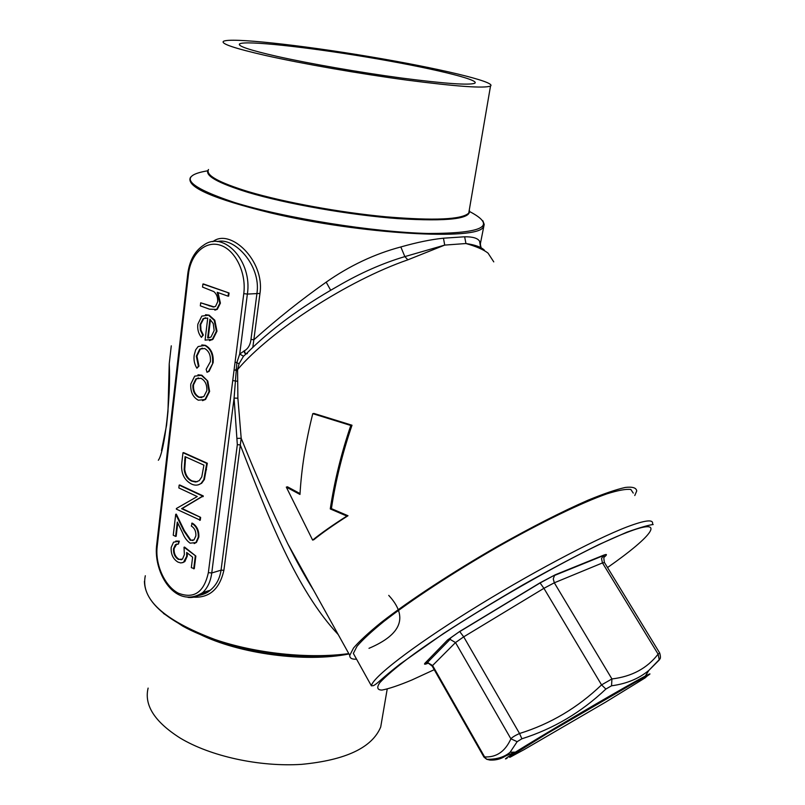 <?xml version="1.0" encoding="UTF-8"?>
<svg xmlns="http://www.w3.org/2000/svg" width="805" height="805" viewBox="0 0 805 805"><rect width="100%" height="100%" fill="white"/><g stroke="black" fill="none" stroke-linecap="round" stroke-linejoin="round"><path stroke-width="1.21" d="M493.767 261.887L488.041 253.112C483.553 249.62 476.188 246.421 465.944 243.533L444.712 245.092L407.873 259.824L404.855 256.604C382.627 263.205 360.248 273.076 337.718 286.228C300.144 307.53 269.685 330.04 246.34 353.737L243.482 356.253L239.115 363.679L237.576 369.565L237.878 398.193L241.188 438.252C255.899 474.98 271.466 510.229 287.888 543.999L313.205 589.562M356.565 659.194C351.855 659.426 349.591 658.148 349.762 655.351L353.536 648.005C359.312 641.243 368.529 632.73 381.198 622.446C409.141 600.661 452.44 572.234 497.53 546.303C531.944 526.903 562.172 511.507 588.203 500.116C603.76 493.737 616.127 489.51 625.314 487.438C632.519 486.602 636.322 487.78 636.725 490.959L634.773 495.528M300.024 493.576L287.486 486.814L286.308 487.106L299.973 494.451C301.483 468.46 305.749 441.543 312.773 413.669L313.95 413.438L352.006 425.231C342.467 453.034 335.594 480.827 331.398 508.619L348.002 515.743C333.783 524.779 322.372 532.779 313.789 539.742L312.622 540.085L286.308 487.106M148.12 688.094C143.984 705.16 154.61 721.783 179.998 737.954C210.357 756.318 259.572 767.085 301.603 764.358C345.717 760.131 372.091 747.684 380.705 727.016L382.254 717.99M265.459 55.454C302.237 63.736 359.926 73.798 407.209 80.148C456.566 86.527 484.338 88.5 490.517 86.034C496.967 81.929 437.014 67.892 368.449 56.461C299.983 44.969 230.019 37.251 223.448 41.347C220.64 43.681 234.637 48.381 265.459 55.454M277.172 56.41C309.673 63.696 360.167 72.49 401.594 78.045C444.903 83.66 469.305 85.38 474.809 83.217C480.505 79.645 427.998 67.308 367.301 57.185C306.695 47.012 245.304 40.28 239.638 43.862C237.173 45.945 249.691 50.131 277.172 56.41M338.221 634.582C296.049 589.542 267.985 516.277 240.232 444.883L237.324 444.682L234.084 398.093L236.891 362.481L239.719 353.999L244.589 350.698C248.212 348.515 250.335 344.761 250.979 339.448L253.947 339.71C276.739 319.233 300.818 300.054 326.186 282.152C349.642 265.69 374.516 253.957 400.82 246.954C416.99 242.365 431.208 239.447 443.464 238.2L464.646 236.781C472.787 236.69 477.768 238.189 479.599 241.269L480.414 246.35M237.304 438.393L241.188 438.252L223.891 570.292C219.685 588.938 209.612 597.904 193.673 597.189M212.832 241.701C229.918 227.684 265.036 260.377 259.975 293.423L252.83 347.317M171.274 345.828L169.231 363.739C171.063 396.07 164.683 451.927 158.333 460.259M232.736 380.564L243.774 293.624C246.541 272.905 235.362 249.973 220.369 245.243C205.406 240.212 190.644 254.018 188.461 274.193L157.166 546.766C155.023 564.637 164.784 586.171 178.348 593.194C193.985 599.202 203.987 592.349 208.364 572.637L232.736 380.564L237.525 381.278M186.7 556.305L183.5 562.293L180.843 562.957L177.986 562.111C173.055 559.093 170.791 554.192 171.193 547.41L173.558 542.168L178.76 541.302L178.438 544.049L175.43 544.633L173.518 548.748C173.276 553.639 174.906 557.201 178.398 559.425L182.483 559.133L184.375 554.615L184.013 547.249L184.587 547.088L195.846 556.054L194.287 568.672L191.318 567.636L192.606 557.181L186.69 552.461L186.7 556.305L187.273 556.134L184.838 561.568L182.644 562.695M187.313 552.955L187.273 556.134M175.782 541.061L179.344 541.141L178.438 544.049M176.808 543.979L174.091 548.587C173.85 553.478 175.48 557.04 178.982 559.254L181.517 559.747M191.671 523.26C196.37 526.088 198.563 530.747 198.261 537.227L195.877 542.59L190.131 543.164C186.881 540.9 184.355 537.438 182.554 532.809L177.301 522.063L175.601 536.392L173.246 535.234L175.721 514.284L183.862 530.948L190.292 540.296L194.035 539.863L195.867 535.899C196.118 531.391 194.609 528.11 191.328 526.057L192.244 523.109C196.943 525.937 199.137 530.596 198.835 537.066L196.45 542.429L194.176 543.566M177.754 522.978L176.174 536.241L175.601 536.392M175.721 514.284L176.295 514.143L184.436 530.787L190.866 540.145L192.938 540.517M179.746 484.982L203.283 495.95L182.172 508.549L200.626 517.374L200.284 520.191L176.335 509.122L176.406 508.488L197.245 496.554L178.831 487.931L179.163 485.123L179.746 484.982M182.987 452.722L206.744 463.368L203.826 479.599L201.079 483.392C198.121 485.516 194.88 485.707 191.338 483.956C183.872 479.861 180.702 472.736 181.829 462.563L182.987 452.722L183.57 452.601L207.328 463.237L204.41 479.468L201.663 483.252L198.231 484.872M197.99 374.798L201.894 375.231L207.791 381.077L209.612 391.482L205.577 399.421L202.528 400.669M213.134 362.683L209.089 371.357L206.996 372.262L206.161 369.314L210.367 361.687C210.88 355.377 208.968 350.98 204.631 348.495L199.741 349.118L196.329 356.182L196.923 356.102L198.976 366.124L196.903 368.227C194.478 364.333 193.572 360.026 194.176 355.287L195.635 349.883L198.161 346.542L205.386 345.335C211.182 348.545 213.768 354.331 213.134 362.683L208.505 371.447L206.996 372.262M202.387 348.142L200.334 349.038L196.923 356.102M201.834 344.932L205.386 345.335M205.617 317.754L203.746 318.539L200.666 324.566L200.998 330.171L203.343 335.021L201.411 337.375C198.463 333.693 197.275 329.295 197.849 324.184L201.793 316.093L208.525 315.208L214.2 320.289L216.394 331.237L212.349 339.368L205.094 340.133L207.73 318.086L203.152 318.599L200.073 324.626L200.405 330.241L202.749 335.091L201.411 337.375M205.537 314.725L209.119 315.137L214.794 320.219L216.988 331.167L212.933 339.287L209.471 340.656M219.825 303.203L216.696 309.392L209.501 309.19L200.334 305.85L200.697 302.801L213.295 307.017L215.549 306.393L217.652 301.855C217.944 297.468 216.686 294.046 213.868 291.611L202.548 287.093L202.91 284.034L203.514 283.974L229.053 293.01L228.67 296.109L228.077 296.17L217.219 292.306L219.825 303.203L220.409 303.143L217.29 309.321L214.875 310.156M218.014 292.587L220.409 303.143M200.697 302.801L214.231 306.936M326.186 282.152L330.674 290.233M659.939 658.299L659.235 659.999L648.921 670.324C639.009 678.635 626.552 683.787 611.538 685.8L611.931 678.947C631.764 676.592 647.16 668.321 658.108 654.133L659.698 653.006C660.825 657.041 660.643 659.184 659.154 659.446L658.108 654.133L602.472 562.926L554.313 582.8L611.931 678.947L601.556 684.884L543.918 588.314L463.71 636.836L519.537 733.496C550.288 723.987 577.628 707.786 601.556 684.884L605.873 689.05C581.421 712.244 553.417 728.817 521.892 738.779L517.162 741.677L510.129 752.222C504.544 757.867 497.792 760.473 489.873 760.051L486.683 759.286L484.61 756.911C496.423 757.525 505.188 751.498 510.903 738.819C512.211 737.269 515.089 735.498 519.537 733.496L521.892 738.779M633.243 493.083L630.848 489.48C626.189 488.846 618.22 490.295 606.94 493.837C581.804 502.642 541.312 522.204 497.44 547.088C453.507 572.355 411.315 600.057 384.045 621.299C371.689 631.331 362.693 639.643 357.048 646.234L353.355 653.419L355.075 656.508M484.399 250.194C481.249 247.055 475.101 244.841 465.944 243.533L464.646 236.781M443.464 238.2L444.712 245.092L404.855 256.604L400.82 246.954M505.963 755.815L514.948 752.162M566.297 721.401L571.802 718.885M598.155 703.459L603.036 699.897M658.842 660.05L648.911 670.334L645.318 676.039C650.641 673.262 651.396 673.171 647.582 675.757M611.538 685.8L605.873 689.05M507.09 758.29C503.266 760.111 506.033 758.069 515.401 752.162L510.129 752.232C504.383 757.133 496.564 759.487 486.683 759.286L483.946 757.062L484.61 756.911L432.587 665.514L432.265 666.258M517.162 741.677L510.903 738.819L455.509 642.561L432.587 665.514L427.435 662.495L425.07 663.109L447.57 639.995L459.575 631.553L540.004 582.85L555.279 574.77L603.458 555.249C606.759 553.971 607.312 554.333 605.129 556.346L603.971 557.372M489.661 759.316L490.99 759.558M198.151 595.549L210.236 590.236C216.153 585.426 219.765 578.735 221.053 570.171L237.324 444.682M250.979 339.448L256.986 293.131C261.122 265.469 234.386 236.791 217.29 241.601M202.91 284.034L229.053 293.01M213.295 307.017L213.889 306.957M228.459 293.06L228.077 296.17M209.904 319.223L207.65 337.959L210.98 337.074L214.16 330.563L213.234 323.55L209.904 319.223M200.073 324.626L200.666 324.566M202.749 335.091L203.343 335.021M211.635 339.841L212.228 339.76M216.394 331.237L216.988 331.167M214.2 320.289L214.794 320.219M208.525 315.208L209.119 315.137M210.437 319.686L208.243 337.879L209.048 337.869M207.65 337.959L208.243 337.879M204.792 345.415C210.588 348.635 213.174 354.411 212.54 362.773M196.329 356.182L198.382 366.215L198.976 366.124M198.382 366.215L196.903 368.227M207.197 381.178L209.028 391.582L204.983 399.522L198.322 400.206C192.868 397.197 190.352 391.834 190.775 384.106L194.679 376.146L201.31 375.321L207.791 381.077M206.845 390.677C207.106 384.689 205.144 380.554 200.938 378.28L195.917 378.853L192.918 384.981C192.596 390.878 194.508 394.963 198.654 397.257L203.766 396.674L206.845 390.677M209.028 391.582L209.612 391.482M201.31 375.321L201.894 375.231M204.983 399.522L205.577 399.421M198.654 397.257L201.874 397.6M198.443 377.887L196.511 378.763L193.512 384.881C193.18 390.777 195.092 394.873 199.248 397.157M192.918 384.981L193.512 384.881M185.059 456.656L184.144 469.637C185.049 475.393 187.565 479.217 191.691 481.128L195.625 482.024L199.227 480.655L201.773 476.912L203.927 465.139L185.059 456.656M203.826 479.599L204.41 479.468M206.744 463.368L207.328 463.237M185.603 456.898L184.727 469.506C185.633 475.262 188.149 479.086 192.274 480.988L197.094 481.793M184.144 469.637L184.727 469.506M191.691 481.128L192.274 480.988M179.163 485.123L202.699 496.091L181.588 508.69L200.626 517.374M200.053 517.524L199.7 520.342M181.588 508.69L182.172 508.549M202.629 496.695L203.202 496.554M202.699 496.091L203.283 495.95M190.292 540.296L190.866 540.145M183.862 530.948L184.436 530.787M198.261 537.227L198.835 537.066M184.013 547.249L195.846 556.054M195.273 556.225L193.713 568.843M178.398 559.425L178.982 559.254M173.518 548.748L174.091 548.587M178.76 541.302L179.344 541.141M161.493 450.528L166.565 425.271L167.973 411.627L169.231 363.739M239.115 363.679L235.09 362.069M237.878 398.193L234.084 398.093L211.755 572.969L221.053 570.171L223.891 570.292M235.966 369.314L237.576 369.565C270.772 330.533 347.881 280.532 407.873 259.824M188.461 274.193L187.786 273.69C189.537 260.418 194.88 250.858 203.836 245.032C224.031 230.23 252.569 261.625 247.366 294.087L239.719 353.999L243.482 356.253M244.589 350.698C244.73 353.174 245.656 354.15 247.366 353.606M312.773 413.669L350.799 425.483L352.006 425.231M350.799 425.483C341.3 453.326 334.467 481.138 330.271 508.931L331.398 508.619M330.271 508.931L346.875 516.065L348.002 515.743M346.875 516.065C332.666 525.102 321.245 533.111 312.622 540.085M243.774 293.624L247.366 294.087L259.975 293.423M484.197 224.595L483.332 226.859C478.895 240.846 361.002 234.456 270.47 212.862C213.345 198.805 186.599 187.122 190.252 177.814L190.976 176.808M145.313 575.736C140.392 598.92 163.576 620.162 214.875 639.472C255.819 653.539 309.029 659.043 348.786 653.6M428.572 663.018C424.849 664.588 423.682 664.618 425.07 663.109M607.534 567.545C653.439 535.446 668.1 516.267 626.24 532.719C579.781 550.328 464.072 616.65 409.886 657.021C395.698 667.768 385.696 676.301 379.849 682.62C376.509 687.53 377.223 690.006 381.973 690.066C388.815 688.798 398.727 685.468 411.707 680.064L434.227 669.69M208.515 169.523C205.406 175.138 218.698 182.514 248.403 191.66C283.863 202.236 339.851 212.5 386.108 216.817C434.469 220.832 462.01 219.584 468.752 213.073L469.285 209.964M207.72 170.791C177.472 175.832 186.478 186.418 234.738 202.568C285.352 218.195 373.671 232.243 428.542 233.49C483.503 233.359 497.238 226.074 469.748 211.624M469.365 210.236C471.73 218.89 447.932 221.687 397.962 218.628C349.803 215.036 286.731 203.977 248.02 192.385C217.098 182.816 203.927 175.208 208.495 169.563M206.503 636.896C244.529 653.559 301.362 660.975 341.914 654.767M368.992 648.317C401.846 634.38 408.427 616.731 388.735 595.378M199.258 633.998C239.155 653.962 305.659 662.726 348.988 653.962C297.528 661.428 223.951 649.112 182.775 626.139L163.415 613.4M481.149 247.88L479.599 241.269M627.004 526.923C645.208 520.06 653.7 519.074 652.503 523.985C653.881 525.766 656.82 521.59 626.823 532.196L599.051 544.502C576.189 555.722 550.831 569.165 522.968 584.843C494.803 601.224 468.248 617.495 443.314 633.656L399.753 664.316C379.447 680.316 378.41 682.902 373.52 685.639L371.387 685.83C372.494 677.619 411.174 647.462 469.265 611.196C527.255 574.961 594.07 539.491 627.004 526.923M515.401 752.162C538.827 737.33 610.281 695.248 637.087 680.507L645.318 676.039L636.725 681.05C609.496 696.275 540.246 737.38 515.401 752.162M635.588 682.077L547.511 733.325L509.122 757.062L510.058 757.233L523.995 749.676L605.652 702.121L645.057 677.931L647.371 675.848L635.588 682.077M659.647 652.936L604.505 562.594L602.472 562.926L601.516 558.64L603.458 555.249M604.394 562.393C603.7 558.489 603.669 556.325 604.313 555.923L602.734 555.893L554.544 575.434L553.266 578.875L554.313 582.8L543.918 588.314L540.004 582.85M555.279 574.77L540.135 582.931L459.746 631.603L463.71 636.836L455.509 642.561L450.055 639.361L447.57 639.995M605.129 556.346L604.032 557.161M483.936 757.062L432.174 666.087L427.435 662.495L450.055 639.361L450.83 637.771L459.575 631.553M208.364 572.637L211.755 572.969C210.578 581.532 207.529 588.083 202.629 592.631C198.372 596.374 193.502 597.964 188.018 597.401M209.139 305.88L209.733 305.809M205.939 469.848L206.523 469.718M184.627 460.309L185.21 460.178M237.556 370.713L234.346 369.938M157.166 546.766L156.562 545.991L187.776 273.77M244.177 350.759C244.318 353.234 245.243 354.2 246.964 353.667M349.762 655.351L287.888 543.999L295.113 558.086C295.435 558.821 305.296 577.205 313.417 589.944M480.525 247.004L480.444 243.392L484.208 224.374L482.859 220.771M469.255 210.155L490.517 86.034M380.705 727.016L387.205 689.06M371.387 685.83L353.355 653.419M156.542 546.122C153.745 573.542 175.681 609.918 202.629 592.631L210.236 590.236C207.74 592.661 203.756 594.462 198.272 595.62M217.29 309.321L216.696 309.392M203.746 318.539L203.152 318.599M212.933 339.287L212.349 339.368M209.089 371.357L208.505 371.447M200.334 349.038L199.741 349.118M196.511 378.763L195.917 378.853M201.663 483.252L201.079 483.392M196.45 542.429L195.877 542.59M176.003 544.472L175.43 544.633M184.838 561.568L184.265 561.729M239.508 44.979L239.638 43.862M348.817 653.66C307.953 661.71 246.36 654.566 206.13 636.755M348.968 653.932C307.299 659.587 251.744 653.368 209.884 638.134C166.716 621.108 144.89 602.18 144.417 581.341"/></g></svg>
